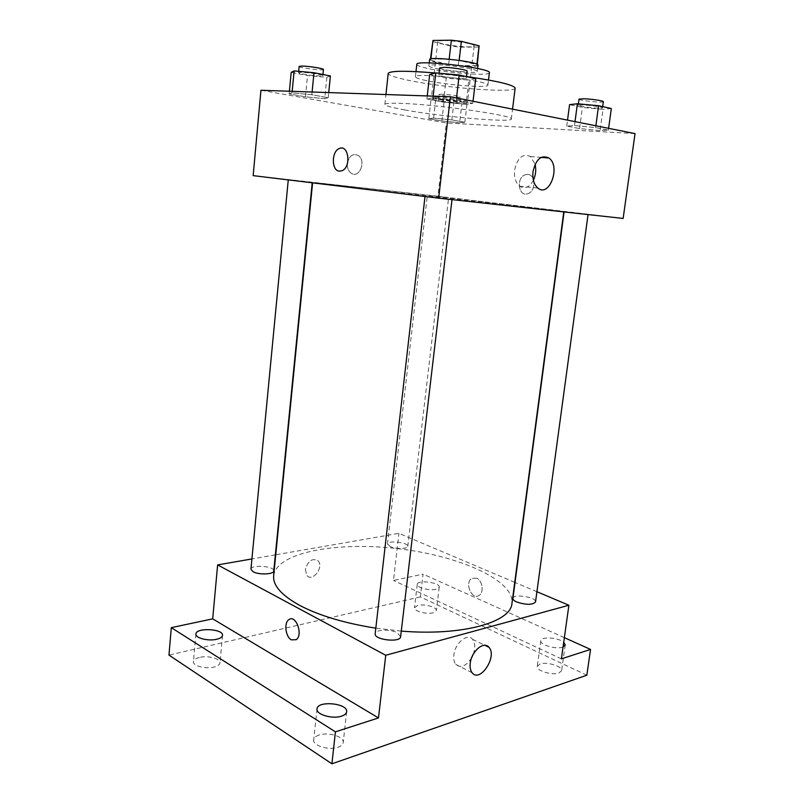 <?xml version="1.0" encoding="UTF-8"?>
<svg xmlns="http://www.w3.org/2000/svg" width="804" height="804" viewBox="0 0 804 804"><rect width="100%" height="100%" fill="white"/><g stroke="black" fill="none" stroke-linecap="round" stroke-linejoin="round"><path stroke-width="0.6" stroke-dasharray="4.02 3.01" d="M436.733 97.123L431.426 97.525C430.472 99.284 468.089 103.636 467.566 101.706C468.511 100.59 447.255 97.405 436.733 97.123M443.175 40.592C439.708 40.662 437.909 40.994 437.768 41.617C436.683 44.511 474.561 48.893 474.159 45.828C475.204 43.949 453.838 40.321 443.175 40.592M478.742 47.034L460.39 47.175L450.753 46.059L448.642 64.41L458.25 65.526L476.531 65.657L478.742 47.034L479.455 46.411M450.753 46.059L433.004 41.728L432.482 40.984M448.642 64.41L430.904 60.37L433.004 41.728M430.904 58.913L449.165 59.215M430.864 59.265L430.371 59.707L430.904 60.37M476.531 65.657L477.234 65.134L476.913 64.25M449.155 59.305L459.154 60.461L476.872 64.601M478.008 65.224C478.501 67.626 450.461 65.667 436.672 62.39C431.999 61.315 429.637 60.39 429.597 59.617M435.979 68.521C449.768 71.717 477.777 73.737 477.264 71.435C478.651 69.395 450.099 64.802 435.979 64.853C431.416 64.833 429.055 65.164 428.894 65.848C428.944 66.581 431.306 67.466 435.979 68.521M458.25 65.526L460.39 47.175M489.385 72.772C489.998 76.209 448.33 73.194 427.607 68.43C420.502 66.843 416.894 65.496 416.794 64.38M426.241 80.571C419.135 79.063 415.527 77.807 415.417 76.802C413.658 72.119 490.671 81.033 487.887 85.194C488.541 88.279 446.954 85.093 426.241 80.571M515.153 88.118C515.736 93.515 444.24 87.988 407.899 80.189C395.055 77.516 388.483 75.254 388.201 73.435M435.497 72.993L466.481 76.511M404.633 109.907C440.944 116.691 512.088 122.942 511.314 119.032C515.475 115.796 438.602 104.631 402.131 103.404C390.885 102.972 385.126 103.304 384.875 104.399C385.206 105.726 391.799 107.565 404.633 109.907M459.647 122.751L441.858 120.982L428.833 118.67L433.587 118.098L451.828 119.907L464.843 122.248L459.647 122.751L441.858 120.982L428.833 118.67L433.587 118.098L451.828 119.907L464.843 122.248L459.647 122.751L461.878 103.746L444.039 102.048L431.004 99.515L435.808 98.641L454.099 100.369L467.124 102.942L461.878 103.746M600.096 130.58L579.583 128.57L566.75 126.077L574.498 125.565L595.613 127.625L608.367 130.147L600.096 130.58L579.583 128.57L566.75 126.077L574.498 125.565L595.613 127.625L608.367 130.147L600.096 130.58L602.98 109.344L582.397 107.414L569.564 104.651M635.039 133.615L446.381 122.952L260.948 90.269M324.736 98.671L305.46 96.802L289.149 93.907L292.033 92.832L311.841 94.741L328.223 97.686L324.736 98.671L305.46 96.802L289.149 93.907L292.033 92.832L311.841 94.741L328.223 97.686L324.736 98.671L326.866 77.335L307.52 75.556L291.189 72.38M466.029 104.319L443.456 102.178L426.914 98.972L432.954 97.847L456.26 100.048L472.782 103.314L466.029 104.319L443.456 102.178L426.914 98.972L432.954 97.847L456.26 100.048L472.782 103.314L466.029 104.319L468.883 80.129L446.22 78.099L429.668 74.531M623.14 218.437L437.909 196.246L446.381 122.952M437.909 196.246L253.159 175.634M347.338 163.373C347.057 167.785 348.323 171.051 351.127 173.172C359.378 179.171 366.704 160.458 358.112 155.403C352.644 153.252 349.057 155.916 347.338 163.373C347.057 167.785 348.323 171.051 351.137 173.172C359.378 179.171 366.704 160.458 358.112 155.403C352.654 153.252 349.067 155.916 347.348 163.373M342.836 186.468L312.625 182.578C313.178 181.855 563.433 210.809 563.815 211.643L342.836 186.468M568.649 212.176L588.076 214.387L568.649 212.176M430.431 195.583L448.612 197.653L430.431 195.583M290.817 180.026L312.243 182.458L290.817 180.026M447.979 198.869L425.045 196.266L447.979 198.869M527.786 174.418L525.243 174.759C515.686 177.724 518.6 197.613 528.017 193.633C535.966 191.191 535.765 174.639 527.786 174.418L525.243 174.759C515.686 177.724 518.59 197.613 528.017 193.633C535.956 191.191 535.765 174.639 527.786 174.418M342.122 170.689L339.419 171.172M533.404 180.277C529.424 187.372 524.811 189.342 519.555 186.176C515.595 182.709 513.937 177.302 514.6 169.935C517.495 157.624 522.791 153.152 530.479 156.539L535.102 164.287M273.661 575.674C276.707 552.268 337.007 541.444 397.548 548.629C458.119 555.463 514.359 579.764 511.977 603.241M401.286 631.1L375.82 628.175M400.633 636.667L397.216 632.748C390.191 628.879 375.217 629.502 375.187 633.723M390.181 546.549L387.488 544.037C387.498 540.007 408.703 542.459 407.779 546.378C407.899 549.062 395.809 549.202 390.181 546.549M250.928 569.222C250.908 564.277 274.757 566.096 273.762 570.951M512.922 598.397C513.052 593.442 536.68 597.121 535.534 601.925M514.751 582.337L398.925 533.343L275.732 554.79M275.35 554.861L251.913 558.941M536.921 591.714L515.032 582.458M586.83 675.219L420.361 596.9L423.075 574.136L393.478 580.428L398.925 533.343M420.361 596.9L168.961 655.089M305.349 569.574L306.967 575.594C312.746 582.377 324.313 566.74 318.022 560.77C312.213 557.855 307.992 560.79 305.349 569.574L306.977 575.594C312.746 582.377 324.313 566.74 318.022 560.77C312.213 557.855 307.992 560.79 305.349 569.574M561.383 658.848L393.478 580.428M476.511 578.116L471.737 578.438C464.23 582.85 471.998 600.678 479.174 595.362C484.279 592.367 482.4 580.277 476.511 578.116L471.737 578.438C464.23 582.85 471.998 600.678 479.174 595.362C484.279 592.367 482.4 580.277 476.511 578.116M471.616 657.823C466.039 666.255 460.772 668.446 455.828 664.405C454.059 662.184 453.406 659.029 453.868 654.958C455.004 642.999 467.626 632.668 472.591 639.361C475.214 642.899 475.455 647.823 473.315 654.144M436.019 589.272C429.517 590.97 416.392 587.503 417.256 584.357C417.326 579.553 440.29 582.448 439.225 587.141L436.019 589.272M563.041 646.989L562.539 647.17C555.795 649.602 539.605 644.788 540.78 640.748C540.841 636.326 558.448 637.492 563.704 642.255M564.358 637.652L423.075 574.136M540.077 664.004L537.263 666.405C536.067 670.667 552.167 675.641 558.921 673.028L561.614 670.667C562.72 666.345 546.851 661.491 540.077 664.004M319.128 735.017C315.831 736.122 314.022 737.7 313.711 739.77C312.465 745.569 328.866 750.675 338.012 747.248C341.197 746.122 342.926 744.564 343.218 742.574C344.363 736.715 328.293 731.74 319.128 735.017M199.402 657.451C195.724 658.386 193.744 659.772 193.442 661.622C192.588 665.863 205.784 669.33 214.186 667.029C217.763 666.074 219.693 664.707 219.964 662.908C220.758 658.647 207.804 655.24 199.402 657.451M417.799 605.432L414.472 607.734C413.588 611.06 426.663 614.628 433.155 612.789L436.371 610.517C437.195 607.161 424.311 603.663 417.799 605.432M475.717 78.641L468.883 80.129M442.934 74.481L438.863 74.973C438.079 76.651 466.672 79.958 466.28 78.149C467.013 77.053 450.954 74.521 442.934 74.481M443.456 102.178L446.22 78.099M426.914 98.972L427.256 95.937M432.954 97.847L433.145 96.138M456.26 100.048L456.501 97.947M472.782 103.314L473.033 101.244M439.667 67.928C438.863 69.717 467.486 73.023 467.114 71.104M611.321 108.54L602.98 109.344M582.9 104.962L578.207 105.294C577.483 106.58 602.849 109.254 602.518 107.857C603.08 107.073 590.377 105.193 582.9 104.962M579.583 128.57L582.397 107.414M566.75 126.077L567.534 120.128M574.498 125.565L575.021 121.625M595.613 127.625L595.864 125.786M608.367 130.147L608.608 128.338M579.021 99.133C578.287 100.5 603.673 103.163 603.352 101.686M330.394 75.968L326.866 77.335M301.178 72.31L298.555 72.631C297.912 73.908 323.238 77.094 322.826 75.687C323.499 74.812 307.681 72.33 301.178 72.31M305.46 96.802L307.52 75.556M289.149 93.907L289.4 91.234M292.033 92.832L292.174 91.334M311.841 94.741L312.103 92.008M328.223 97.686L328.736 92.581M299.148 66.42C298.495 67.787 323.841 70.993 323.439 69.496M441.416 99.746L438.23 99.967C437.627 100.992 460.099 103.595 459.757 102.46C460.29 101.796 447.687 99.927 441.416 99.746M441.858 120.982L444.039 102.048M428.833 118.67L431.004 99.515M433.587 118.098L435.808 98.641M451.828 119.907L454.099 100.369M464.843 122.248L467.124 102.942M442.049 94.189L438.863 94.46C438.25 95.545 460.742 98.148 460.401 96.952C460.943 96.249 448.33 94.339 442.049 94.189M437.768 41.617L431.426 97.525M474.159 45.828L467.566 101.706M477.264 71.435L477.616 68.511M428.894 65.848L429.225 62.913M477.234 65.134L477.315 64.451M430.371 59.707L430.441 59.034M487.887 85.194L488.51 80.008M415.417 76.802L415.99 71.616M511.314 119.032L512.54 109.143M384.875 104.399L385.94 94.53M519.555 186.176L537.876 188.076M530.479 156.539L541.172 157.393M407.779 546.378L448.612 197.653M387.488 544.037L427.346 195.201M455.828 664.405L472.169 672.797M472.591 639.361L484.812 645.29M417.256 584.357L414.472 607.734M439.225 587.141L436.371 610.517M195.905 634.004L193.442 661.622M222.517 635.401L219.964 662.908M317.017 708.917L313.711 739.77M346.645 711.761L343.218 742.574M540.78 640.748L537.263 666.405M565.232 644.939L561.614 670.667M466.28 78.149L466.471 76.601M438.863 74.973L439.064 73.204M602.518 107.857L602.678 106.63M578.207 105.294L578.398 103.857M322.826 75.687L322.937 74.501M298.555 72.631L298.676 71.345M459.757 102.46L460.401 96.952M438.23 99.967L438.863 94.46"/><path stroke-width="1.21" d="M459.164 60.37L461.375 41.366L479.104 45.808L477.315 64.451M430.904 58.913L432.984 40.451L430.441 59.034M432.984 40.451L451.356 40.2L461.375 41.366M449.165 59.215L451.356 40.2M429.225 62.913L429.597 59.617C428.592 56.009 479.817 61.928 478.008 65.224L477.616 68.511M476.913 64.25L479.104 45.808M415.99 71.616L416.794 64.38C415.085 59.194 492.229 68.119 489.385 72.772L488.51 80.008M385.94 94.53L388.201 73.435C390 70.722 405.769 70.571 435.497 72.993M466.481 76.511C497.586 81.053 513.806 84.922 515.153 88.118L512.54 109.143M438.662 198.146L253.159 175.634L260.948 90.269L450.411 96.731L635.039 133.615L623.14 218.437L438.662 198.146L450.411 96.731M533.012 171.614C535.956 159.122 541.253 154.579 548.911 158.006C560.991 166.217 549.413 197.884 537.876 188.076C533.936 184.578 532.318 179.091 533.012 171.614M339.409 171.172C331.449 170.89 331.288 151.554 339.228 148.569C348.504 143.805 351.549 166.91 342.122 170.689L339.409 171.172M339.419 171.172C331.449 170.89 331.298 151.554 339.238 148.569C348.504 143.805 351.559 166.91 342.132 170.689M535.102 164.287C536.328 169.795 535.755 175.121 533.404 180.277M375.82 628.175C344.504 623.2 319.108 615.593 299.641 605.362C281.42 595.251 272.757 585.352 273.661 575.674L312.595 182.85M563.775 211.904L511.977 603.241C511.153 622.105 462.893 636.205 401.286 631.1M425.014 196.488L375.187 633.723C373.8 639.873 400.583 642.979 400.633 636.667L452.009 199.613M312.213 182.799L273.762 570.951C273.963 574.448 258.878 575.061 253.109 571.744L250.928 569.222L288.264 179.895M588.046 214.578L535.534 601.925C532.6 605.04 526.349 605.08 516.801 602.025C514.128 600.819 512.841 599.603 512.922 598.397L564.086 211.944M251.913 558.941L217.623 564.91L385.739 655.27L568.9 605.251L536.921 591.714M335.419 731.851L331.911 763.8L168.961 655.089L171.312 627.653L335.419 731.851L378.483 717.932L385.739 655.27M217.623 564.91L212.698 618.849L171.312 627.653M331.911 763.8L586.83 675.219L590.548 649.431L564.358 637.652M568.9 605.251L561.383 658.848L590.548 649.431M470.25 663.25C471.435 651.15 484.078 640.597 489.003 647.331C497.596 656.335 480.008 683.219 472.169 672.797C470.42 670.556 469.777 667.38 470.25 663.25M212.698 618.849L378.483 717.932M291.39 639.853C285.571 636.949 283.772 622.919 288.787 619.713C295.681 613.914 303.51 634.768 296.204 639.693L291.39 639.853C285.581 636.939 283.772 622.919 288.787 619.713C295.681 613.914 303.52 634.768 296.214 639.682L291.4 639.853M473.315 654.144L471.616 657.823M563.704 642.255L565.232 644.939L563.041 646.989M216.738 639.26C208.326 641.401 195.07 638.014 195.905 634.004C195.955 627.311 223.733 628.798 222.517 635.401C222.256 637.1 220.336 638.386 216.738 639.26M341.449 716.163C332.293 719.369 315.801 714.414 317.017 708.917C317.319 700.264 348.243 703.249 346.645 711.761C346.363 713.661 344.635 715.128 341.449 716.163M427.256 95.937L429.668 74.531L435.778 72.913L459.174 74.993L475.717 78.641L473.033 101.244M433.145 96.138L435.778 72.913M456.501 97.947L459.174 74.993M466.471 76.601L467.114 71.104C467.848 69.938 451.778 67.365 443.748 67.365L439.667 67.928L439.064 73.204M567.534 120.128L569.564 104.651L577.383 103.766L598.568 105.726L611.321 108.54L608.608 128.338M575.021 121.625L577.383 103.766M595.864 125.786L598.568 105.726M602.678 106.63L603.352 101.686C603.935 100.852 591.211 98.942 583.734 98.751L579.021 99.133L578.398 103.857M289.4 91.234L291.189 72.38L294.123 70.923L313.992 72.732L330.394 75.968L328.736 92.581M292.174 91.334L294.123 70.923M312.103 92.008L313.992 72.732M322.937 74.501L323.439 69.496C324.112 68.561 308.294 66.039 301.781 66.059L299.148 66.42L298.676 71.345M541.172 157.393L548.911 158.006M484.812 645.29L489.003 647.331"/></g></svg>
